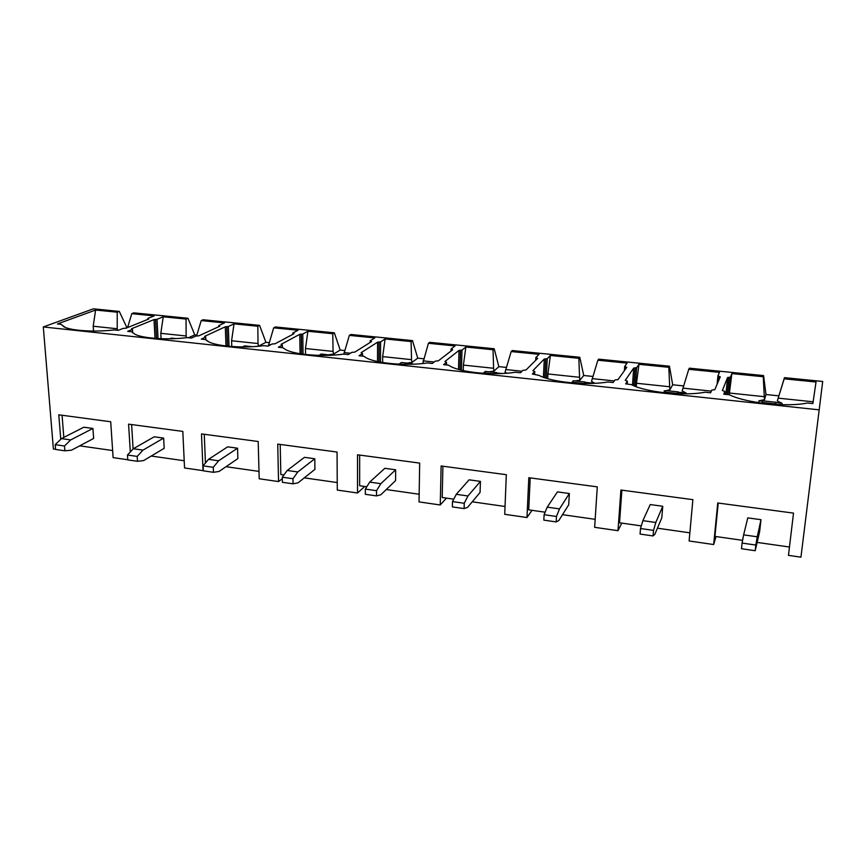 <?xml version="1.0" encoding="UTF-8"?>
<svg xmlns="http://www.w3.org/2000/svg" width="866" height="866" viewBox="0 0 866 866"><rect width="100%" height="100%" fill="white"/><g stroke="black" fill="none" stroke-linecap="round" stroke-linejoin="round"><path stroke-width="1.3" d="M161.076 338.703L160.805 333.323L186.136 335.986L186.493 337.718M160.805 333.323L163.23 316.794L186.038 319.067L187.965 318.255L194.753 334.893L196.831 335.11M186.136 335.986L186.038 319.067M127.583 327.586L131.794 313.654L154.159 315.884L147.891 318.407L148.703 319.045L126.111 328.171L122.972 328.441L118.231 330.347L114.215 329.924C94.989 332.208 71.975 330.834 64.311 327.012L61.075 324.328L57.459 323.938L95.606 310.039L117.224 312.193L119.291 311.414L126.988 327.824M196.582 335.911L201.226 320.582L224.565 322.921L218.795 325.562L219.78 326.222L198.964 335.791L195.824 336.073L191.451 338.065L187.251 337.621C167.744 340.089 143.355 338.509 135.074 334.319L131.719 331.775L127.659 331.342L132.357 329.426L131.545 328.744L154.007 319.586L157.027 319.327L163.23 316.794M131.719 331.775L134.793 334.189M231.774 346.53L231.579 340.76L258.014 343.531L258.523 346.173L255.005 346.519M231.579 340.76L234.026 323.862L257.819 326.244L259.584 325.378L265.916 342.319L269.174 342.655M258.014 343.531L257.819 326.244M268.373 345.967L273.678 327.824L298.034 330.26L292.816 333.02L293.985 333.724L275.128 343.748L272 344.04L268.038 346.14L263.643 345.686C243.855 348.338 217.896 346.519 208.923 341.918L205.545 339.559L201.313 339.104L205.632 337.09L204.636 336.376L225.312 326.785L228.321 326.525L234.026 323.862M205.545 339.559L207.364 341.074M305.557 354.475L305.471 348.511L333.074 351.412L333.551 354.107L328.463 354.779M268.568 344.636L270.495 344.841M305.471 348.511L307.917 331.245L332.771 333.724L334.352 332.825L340.176 350.07L344.722 350.546M333.074 351.412L332.771 333.724M343.824 354.14L349.334 335.38L374.794 337.924L370.172 340.825L371.546 341.561L354.854 352.083L351.737 352.397L348.229 354.595L343.618 354.107C323.559 356.998 295.771 354.876 286.029 349.821L282.792 347.699L278.354 347.234L282.262 345.123L281.071 344.365L299.766 334.308L302.775 334.027L307.917 331.245M382.631 362.508L382.664 356.619L411.523 359.65L411.967 362.399L406.933 363.103M344.105 352.57L350.405 353.231M382.664 356.619L385.121 338.952L411.101 341.55L412.476 340.609L417.748 358.167L423.69 358.784M411.523 359.65L411.101 341.55M422.76 363.536L428.421 343.282L455.051 345.945L451.089 348.987L452.68 349.756L438.391 360.808L435.295 361.144L432.275 363.46L427.436 362.951C407.117 366.091 377.208 363.601 366.61 358.026L363.677 356.229L359.033 355.742L362.486 353.523L361.079 352.733L377.587 342.167L380.585 341.875L385.121 338.952M463.245 370.583L463.397 365.095L493.598 368.267L494.01 371.07L489.041 371.806M423.052 360.862L434.147 362.02M463.397 365.095L465.854 347.028L493.046 349.734L494.205 348.749L498.848 366.632L506.318 367.411M493.598 368.267L493.046 349.734M507.021 373.203L505.051 372.239L511.178 351.553L539.063 354.335L535.837 357.539L537.656 358.34L526.019 369.966L522.934 370.312L520.477 372.759L515.4 372.228C494.832 375.66 462.444 372.726 450.872 366.545L448.491 365.171L443.608 364.651L446.553 362.324L444.918 361.49L459.012 350.394L461.989 350.091L465.854 347.028M547.68 378.659L547.907 373.96L579.56 377.284L579.917 380.152L575.046 380.932M505.668 369.533L522.003 371.243M547.907 373.96L550.375 355.461L578.856 358.308L579.776 357.268L583.738 375.498L592.874 376.45M579.56 377.284L578.856 358.308M594.888 383.313L591.5 381.376L597.865 360.213L627.081 363.125L624.667 366.491L626.757 367.336L618.043 379.589L614.99 379.957L613.139 382.534L607.802 381.971C587.04 385.727 551.696 382.263 539.053 375.411L532.374 374.015L534.755 371.557L532.871 370.68L544.292 359.011L547.247 358.686L550.375 355.461M412.184 363.98L414.013 364.175M496.619 372.954L501.999 373.517M585.167 382.35L594.455 383.335M428.421 343.282L429.752 342.33L494.205 348.749M349.334 335.38L350.871 334.471L412.476 340.609M273.678 327.824L275.399 326.958L334.352 332.825M201.226 320.582L203.12 319.76L259.584 325.378M131.794 313.654L133.829 312.864L187.965 318.255M511.178 351.553L512.282 350.546L579.776 357.268M592.203 378.615L614.286 380.932M636.229 386.701L636.488 383.259L669.678 386.745L669.992 389.678L665.499 390.88M636.488 383.259L638.956 364.315L668.823 367.303L669.461 366.21L672.676 384.775L683.631 385.922M669.678 386.745L668.823 367.303M678.132 392.222L686.218 393.077L682.137 390.967L688.762 369.295L719.43 372.358L717.903 375.898L720.274 376.786L714.807 389.7L711.787 390.09L710.607 392.807L704.989 392.211C684.075 396.357 645.246 392.222 631.411 384.612L625.642 383.844L627.417 381.257L625.241 380.336L633.717 368.039L636.64 367.704L638.956 364.315M686.218 393.077L686.153 393.846M664.265 390.75L664.103 392.742M597.865 360.213L598.72 359.163L669.461 366.21M682.949 388.141L711.332 391.118M775.849 402.603L782.03 403.253L777.289 401.023L784.185 378.821L816.021 382.003L812.871 403.588L807.361 403.004C786.945 407.442 745.474 402.939 729.453 394.799L723.781 394.192L724.853 391.454L722.374 390.49L727.581 377.522L730.482 377.165L731.878 373.592L729.421 393.023L764.277 396.682L764.537 399.67L765.966 394.517L763.596 375.584L689.336 368.18L688.762 369.295M729.421 393.023L729.248 394.777M762.675 401.196L758.973 400.806L764.537 399.67M731.878 373.592L763.249 376.732L763.596 375.584M764.277 396.682L763.249 376.732M93.528 331.05L93.192 326.233L117.224 328.755L117.559 330.282M778.209 398.144L813.131 401.802M777.289 401.023L784.466 377.663L822.7 381.462L800.942 557.174L822.7 381.462M130.311 451.976L128.579 424.156L182.813 431.409L184.545 467.965L203.045 470.649L201.486 433.909L258.187 441.498L259.205 478.768L278.549 481.572L277.726 444.106L337.058 452.052L337.285 490.069L357.528 493.003L357.517 454.791L419.674 463.104L419.036 501.901L440.253 504.975L441.119 465.973L506.318 474.698L504.726 514.307L526.972 517.522L531.995 510.323M440.253 504.975L446.401 498.123M357.528 493.003L364.705 486.476M278.549 481.572L282.316 478.671M60.761 439.268L58.791 414.814L110.707 421.764L113.1 457.627L127.778 459.749M819.084 409.845L43.3 326.958L53.389 448.989L55.586 449.302M526.972 517.522L528.812 477.707L597.28 486.865L594.639 527.318L617.999 530.696L620.911 490.026L692.887 499.66L689.109 540.979L713.66 544.541L717.752 502.984L793.516 513.116L788.461 555.366L800.942 557.174M713.66 544.541L716.041 536.563M617.999 530.696L621.766 523.118M117.224 328.755L117.224 312.193M93.192 326.233L95.606 310.039M43.3 326.958L93.376 308.826L119.291 311.414M784.185 378.821L784.466 377.663M778.556 395.827L765.966 394.517M125.115 328.333L126.512 327.77M782.03 403.253L781.868 404.703M758.973 400.806L758.768 402.668M61.075 324.328L65.199 327.402M718.228 503.049L714.937 536.4L742.606 540.341M789.467 547.02L757.317 542.441M62.06 415.258L63.813 437.395M79.694 445.838L112.634 450.536M64.885 450.796L71.488 450.19L93.636 438.456L92.922 428.443L83.861 427.209L61.432 438.607L70.687 439.917L64.506 446.001L55.208 444.669L55.597 449.454L64.885 450.796L64.506 446.001M755.195 550.722L759.666 531.475L760.976 519.687L747.791 517.89L743.634 534.874L757.263 536.79L755.823 545.05L742.086 543.079L741.48 548.741L755.195 550.722L755.823 545.05M669.992 389.678L672.676 384.775M621.875 490.156L619.526 522.793L641.295 525.9M689.856 532.828L657.424 528.195M653.072 535.946L654.837 534.344L661.797 517.803L662.75 506.274L650.225 504.564L642.886 520.65L655.8 522.479L653.527 530.393L640.504 528.52L640.071 534.062L653.072 535.946L653.527 530.393M762.242 403.155L762.329 402.452L775.492 403.859L775.893 402.246L762.784 400.85L762.329 402.452M775.492 403.859L775.427 404.422M775.665 404.433L775.893 402.246M102.827 330.834L100.499 330.931M664.752 392.807L664.839 392.071L677.353 393.402L678.143 391.876L665.683 390.544L664.839 392.071M678.056 393.759L678.143 391.876M92.922 428.443L70.687 439.917M55.208 444.669L61.432 438.607M760.976 519.687L757.263 536.79M742.086 543.079L743.634 534.874M662.75 506.274L655.8 522.479M640.504 528.52L642.886 520.65M579.917 380.152L583.738 375.498M494.01 371.07L498.848 366.632M411.967 362.399L417.748 358.167M333.551 354.107L340.176 350.07M258.523 346.173L265.916 342.319M188.463 337.751L194.753 334.893M530.209 477.891L528.715 509.858L545.136 512.196M595.159 519.329L562.51 514.675M131.61 424.567L133.104 448.978M184.209 460.744L151.225 456.036M204.257 434.277L205.448 463.018M258.999 471.407L226.015 466.698M280.194 444.442L280.833 474.514L283.929 474.958M337.242 482.557L304.269 477.859M359.661 455.072L359.65 485.75L366.783 486.768M419.166 494.237L386.258 489.55M442.905 466.211L442.19 497.517L453.752 499.162M505.04 506.48L472.241 501.804M556.178 521.917L558.851 520.498L568.702 504.802L569.363 493.523L557.444 491.888L547.215 507.151L559.501 508.894L556.47 516.482L544.097 514.707L543.826 520.13L556.178 521.917L556.47 516.482M464.1 508.591L467.618 507.335L480.067 492.429L480.435 481.377L469.08 479.818L456.274 494.324L467.954 495.969L464.252 503.276L452.485 501.587L452.355 506.891L464.1 508.591L464.252 503.276M376.494 495.904L380.759 494.811L395.567 480.63L395.675 469.794L384.85 468.311L369.706 482.113L380.824 483.683L376.526 490.697L365.322 489.095L365.311 494.291L376.494 495.904L376.526 490.697M293.054 483.823L297.991 482.871L314.921 469.361L314.791 458.753L304.453 457.335L287.209 470.465L297.807 471.959L292.957 478.725L282.284 477.198L282.392 482.286L293.054 483.823L292.957 478.725M213.469 472.306L219.022 471.472L237.869 458.601L237.533 448.198L227.65 446.845L208.489 459.359L218.622 460.788L213.274 467.315L203.088 465.854L203.304 470.833L213.469 472.306L213.274 467.315M137.499 461.307L143.604 460.593L164.183 448.317L163.642 438.099L154.191 436.81L133.31 448.75L142.987 450.114L137.207 456.414L127.475 455.018L127.778 459.9L137.499 461.307L137.207 456.414M572.015 382.88L572.09 382.187L584.009 383.465L585.167 382.003L573.303 380.748L572.09 382.187M585.156 383.508L585.167 382.003M483.704 373.343L483.758 372.781L492.148 373.679M495.439 373.69L496.597 372.607L485.296 371.417L483.758 372.781M496.651 373.679L496.597 372.607M399.497 364.185L404.325 364.326M411.307 364.272L412.151 363.655L401.359 362.508L399.54 363.817M412.205 364.25L412.151 363.655M319.121 355.385L320.658 355.406M331.332 355.222L321.221 354.01L319.132 355.244M252.255 346.692L244.634 345.88L242.577 346.93M175.852 338.584L171.36 338.108L169.833 338.79M569.363 493.523L559.501 508.894M544.097 514.707L547.215 507.151M480.435 481.377L467.954 495.969M452.485 501.587L456.274 494.324M395.675 469.794L380.824 483.683M365.322 489.095L369.706 482.113M314.791 458.753L297.807 471.959M282.284 477.198L287.209 470.465M237.533 448.198L218.622 460.788M203.088 465.854L208.489 459.359M163.642 438.099L142.987 450.114M127.475 455.018L133.31 448.75M730.482 377.165L728.75 394.723M717.102 384.277L717.892 375.952M724.582 394.279L724.853 391.454M725.925 394.42L727.581 377.522M728.966 377.338L727.278 394.56M727.397 394.582L729.096 377.349M718.769 380.347L719.148 376.353M719.018 376.331L718.596 380.737M636.64 367.704L635.276 386.333M624.375 370.691L624.657 366.589M627.211 384.017L627.417 381.257M632.472 385.132L633.717 368.039M633.934 385.781L635.243 367.877M635.124 367.866L633.815 385.738M625.631 368.927L625.772 366.924M625.653 366.913L625.49 369.111M547.247 358.686L546.284 378.236M535.708 360.299L535.827 357.669M534.636 374.253L534.755 371.557M543.404 377.262L544.292 359.011M544.898 377.793L545.829 358.849M545.721 358.838L544.779 377.749M536.736 359.26L536.801 357.939M536.693 357.929L536.617 359.379M461.989 350.091L461.448 370.161M451.045 351.022L451.089 349.16L451.045 351.022M446.488 364.965L446.553 362.324M458.515 369.392L459.012 350.394M460.03 369.804L460.56 350.243M460.452 350.232L459.922 369.782M451.922 350.351L451.944 349.377M451.835 349.366L451.803 350.438M380.585 341.875L380.466 362.129M362.475 356.099L362.486 353.523M377.489 361.533L377.587 342.167M379.037 361.858L379.135 342.027M379.037 342.016L378.929 361.836M370.908 341.962L370.908 341.193M370.8 341.182L370.8 342.027M302.775 334.027L303.068 354.172M282.305 347.645L282.262 345.123M300.069 353.718L299.766 334.308M301.617 353.967L301.325 334.168M301.216 334.168L301.52 353.945M293.455 334.005L293.444 333.378M293.347 333.367L293.358 334.049M228.321 326.525L229.003 346.303M205.74 339.764L205.632 337.09M225.983 345.989L225.312 326.785M227.541 346.162L226.87 326.655M226.773 326.644L227.444 346.151M219.239 325.887L219.26 326.46M157.027 319.327L158.045 338.563M132.552 332.739L132.357 329.426M155.014 338.368L154.007 319.586M156.573 338.476L155.566 319.457M155.479 319.457L156.486 338.476M717.189 384.071L717.957 376.039M624.711 366.643L624.429 370.616M535.848 357.701L535.729 360.267M370.139 341.009L370.139 342.449M362.508 353.49L362.508 356.11M292.751 333.204L292.773 334.363M282.327 345.069L282.381 347.656M218.697 325.746L218.741 326.699M205.729 337.036L205.848 339.883M147.772 318.591L147.815 319.402M132.487 329.34L132.693 332.869"/></g></svg>
